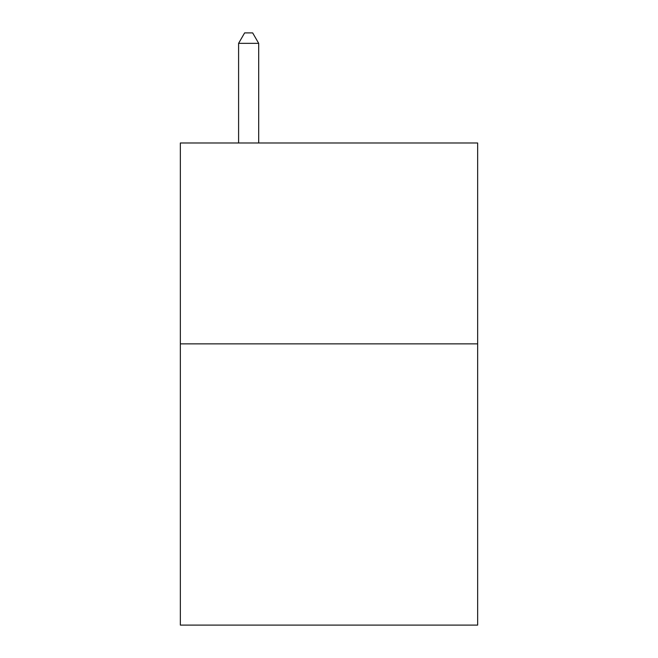 <?xml version="1.0" encoding="UTF-8"?>
<svg xmlns="http://www.w3.org/2000/svg" width="658" height="658" viewBox="0 0 658 658"><rect width="100%" height="100%" fill="white"/><g stroke="black" fill="none" stroke-linecap="round" stroke-linejoin="round"><path stroke-width="0.99" d="M477.65 343.863L477.65 625.1L180.35 625.1L180.35 142.983L477.65 142.983L477.65 343.863L180.35 343.863M258.693 142.983L258.693 43.346L238.599 43.346L238.599 142.983M238.599 43.346L244.628 32.9L252.664 32.9L258.693 43.346"/></g></svg>
